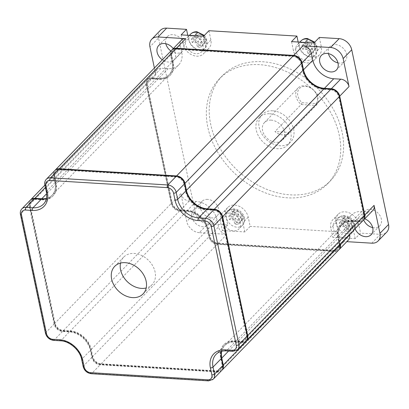<?xml version="1.0" encoding="UTF-8"?>
<svg xmlns="http://www.w3.org/2000/svg" width="409" height="409" viewBox="0 0 409 409"><rect width="100%" height="100%" fill="white"/><g stroke="black" fill="none" stroke-linecap="round" stroke-linejoin="round"><path stroke-width="0.31" stroke-dasharray="2.04 1.53" d="M221.438 351.305A19.78 15.041 44.2 0 1 224.485 345.692A19.78 15.041 44.2 0 1 234.991 342.001L241.893 342.42A7.914 6.017 -135.8 0 0 246.095 340.948M30.302 200.17A7.914 6.017 -135.8 0 0 29.075 205.262L54.111 324.071A7.914 6.017 -135.8 0 0 62.485 331.479L69.382 331.898A19.78 15.041 44.2 0 1 90.317 350.421L91.79 357.41A7.914 6.017 -135.8 0 0 100.164 364.823L217.465 371.975A7.914 6.017 -135.8 0 0 221.668 370.503M69.929 331.244A19.78 15.041 44.2 0 1 90.859 349.767L92.332 356.755A7.914 6.017 -135.8 0 0 100.706 364.163L216.632 371.234A7.914 6.017 -135.8 0 0 220.834 369.762A7.914 6.017 -135.8 0 0 222.056 364.67L220.584 357.681A19.78 15.041 44.2 0 1 223.646 344.951A19.78 15.041 44.2 0 1 234.153 341.259L241.054 341.684A7.914 6.017 -135.8 0 0 245.257 340.206A7.914 6.017 -135.8 0 0 246.484 335.114L221.739 217.706A7.914 6.017 -135.8 0 0 213.365 210.298L206.468 209.873A19.78 15.041 44.2 0 1 185.533 191.351L184.06 184.362A7.914 6.017 -135.8 0 0 175.686 176.954L59.765 169.883A7.914 6.017 -135.8 0 0 55.563 171.356A7.914 6.017 -135.8 0 0 54.336 176.448L55.808 183.436A19.78 15.041 44.2 0 1 52.746 196.167A19.78 15.041 44.2 0 1 42.239 199.858L35.338 199.439A7.914 6.017 -135.8 0 0 31.135 200.911A7.914 6.017 -135.8 0 0 29.913 206.003L54.653 323.412A7.914 6.017 -135.8 0 0 63.027 330.82L69.929 331.244L70.287 330.876A19.78 15.041 -135.8 0 1 91.217 349.398L92.69 356.387A7.914 6.017 44.2 0 0 101.064 363.795L216.99 370.866A7.914 6.017 44.2 0 0 221.192 369.393A7.914 6.017 44.2 0 0 222.414 364.301L220.942 357.313A19.78 15.041 -135.8 0 1 224.004 344.582A19.78 15.041 -135.8 0 1 234.51 340.891L241.412 341.31A7.914 6.017 44.2 0 0 245.615 339.838A7.914 6.017 44.2 0 0 246.842 334.746L222.097 217.337A7.914 6.017 44.2 0 0 213.723 209.929L206.826 209.505A19.78 15.041 -135.8 0 1 185.891 190.983L184.418 183.994A7.914 6.017 44.2 0 0 176.044 176.586L60.123 169.515A7.914 6.017 44.2 0 0 55.921 170.988A7.914 6.017 44.2 0 0 54.694 176.08L56.166 183.068A19.78 15.041 -135.8 0 1 53.104 195.799A19.78 15.041 -135.8 0 1 42.597 199.49L35.695 199.065A7.914 6.017 44.2 0 0 31.493 200.543A7.914 6.017 44.2 0 0 30.271 205.635L55.01 323.044A7.914 6.017 44.2 0 0 63.385 330.452L70.287 330.876M54.724 170.614A7.914 6.017 -135.8 0 0 53.497 175.706L54.97 182.695A19.78 15.041 44.2 0 1 51.907 195.425A19.78 15.041 44.2 0 1 46.386 198.636M208.299 228.871A19.78 15.041 -135.8 0 0 187.363 210.349L180.466 209.929A7.914 6.017 44.2 0 1 172.092 202.516L147.352 85.108A7.914 6.017 44.2 0 1 148.574 80.016A7.914 6.017 44.2 0 1 152.777 78.543L159.679 78.963A19.78 15.041 -135.8 0 0 170.185 75.276A19.78 15.041 -135.8 0 0 173.247 62.546L171.775 55.558A7.914 6.017 44.2 0 1 172.997 50.465A7.914 6.017 44.2 0 1 177.199 48.988L293.125 56.059A7.914 6.017 44.2 0 1 301.499 63.467L302.972 70.455A19.78 15.041 -135.8 0 0 323.902 88.983L330.804 89.402A7.914 6.017 44.2 0 1 339.179 96.81L363.918 214.219A7.914 6.017 44.2 0 1 362.696 219.311A7.914 6.017 44.2 0 1 358.494 220.788L351.592 220.364A19.78 15.041 -135.8 0 0 341.086 224.055A19.78 15.041 -135.8 0 0 338.023 236.785L339.496 243.774A7.914 6.017 44.2 0 1 338.269 248.866A7.914 6.017 44.2 0 1 334.066 250.344L218.145 243.268A7.914 6.017 44.2 0 1 209.771 235.86L208.299 228.871L207.941 229.239A19.78 15.041 44.2 0 0 187.005 210.717L180.108 210.298A7.914 6.017 -135.8 0 1 171.734 202.884L146.989 85.481A7.914 6.017 -135.8 0 1 148.216 80.389A7.914 6.017 -135.8 0 1 152.419 78.911L159.321 79.331A19.78 15.041 44.2 0 0 169.827 75.645A19.78 15.041 44.2 0 0 172.889 62.914L171.417 55.926A7.914 6.017 -135.8 0 1 172.639 50.834A7.914 6.017 -135.8 0 1 176.841 49.356L292.767 56.427A7.914 6.017 -135.8 0 1 301.142 63.84L302.614 70.829A19.78 15.041 44.2 0 0 323.545 89.351L330.446 89.77A7.914 6.017 -135.8 0 1 338.821 97.178L363.56 214.587A7.914 6.017 -135.8 0 1 362.338 219.679A7.914 6.017 -135.8 0 1 358.136 221.157L351.234 220.737A19.78 15.041 44.2 0 0 340.728 224.423A19.78 15.041 44.2 0 0 337.665 237.154L339.138 244.142A7.914 6.017 -135.8 0 1 337.911 249.234A7.914 6.017 -135.8 0 1 333.708 250.712L217.787 243.641A7.914 6.017 -135.8 0 1 209.413 236.228L207.941 229.239M171.806 50.092A7.914 6.017 -135.8 0 0 170.579 55.184L172.051 62.173A19.78 15.041 44.2 0 1 168.989 74.903A19.78 15.041 44.2 0 1 158.482 78.589L151.581 78.17A7.914 6.017 -135.8 0 0 147.378 79.648A7.914 6.017 -135.8 0 0 146.156 84.74L171.192 203.544A7.914 6.017 -135.8 0 0 179.566 210.952L186.463 211.371A19.78 15.041 44.2 0 1 207.399 229.899L208.871 236.888A7.914 6.017 -135.8 0 0 217.24 244.296L334.547 251.453A7.914 6.017 -135.8 0 0 338.749 249.976M339.874 244.408L338.504 237.895A19.78 15.041 44.2 0 1 341.566 225.165A19.78 15.041 44.2 0 1 352.072 221.473L358.969 221.898A7.914 6.017 -135.8 0 0 363.172 220.42M221.842 370.314A7.914 6.017 44.2 0 1 217.823 371.607L100.522 364.455A7.914 6.017 44.2 0 1 92.148 357.042L90.675 350.053A19.78 15.041 -135.8 0 0 69.74 331.53L62.843 331.111A7.914 6.017 44.2 0 1 54.469 323.698L29.433 204.894A7.914 6.017 44.2 0 1 30.486 199.991M338.923 249.787A7.914 6.017 44.2 0 1 334.905 251.085L217.598 243.928A7.914 6.017 44.2 0 1 209.229 236.52L207.757 229.531A19.78 15.041 -135.8 0 0 186.821 211.003L179.924 210.584A7.914 6.017 44.2 0 1 171.55 203.176L146.514 84.372A7.914 6.017 44.2 0 1 147.736 79.28A7.914 6.017 44.2 0 1 151.938 77.802L158.84 78.221A19.78 15.041 -135.8 0 0 169.346 74.535A19.78 15.041 -135.8 0 0 172.409 61.805L170.936 54.816A7.914 6.017 44.2 0 1 171.99 49.913M227.741 225.027L222.368 230.553L244.797 231.923L250.165 226.392L248.217 217.133A12.858 9.775 -135.8 0 0 239.423 206.376A12.858 9.775 -135.8 0 0 227.777 207.491A12.858 9.775 -135.8 0 0 225.788 215.763L227.741 225.027L207.9 223.815L199.311 232.66L226.908 234.342A7.914 6.017 44.2 0 1 218.539 226.934L217.061 219.945A19.78 15.041 -135.8 0 0 196.131 201.422L189.229 201.003A7.914 6.017 44.2 0 1 180.86 193.59L186.749 221.545L195.344 212.7L158.523 37.986L149.929 46.83M199.311 232.66A11.866 9.024 44.2 0 1 186.749 221.545M199.03 208.222A10.486 7.97 44.2 0 1 208.841 214.72A10.486 7.97 44.2 0 1 208.498 224.786A10.486 7.97 44.2 0 1 195.425 223.202A10.486 7.97 44.2 0 1 193.462 210.175A10.486 7.97 44.2 0 1 199.03 208.222M246.269 340.758A7.914 6.017 44.2 0 1 242.251 342.052L235.349 341.633A19.78 15.041 -135.8 0 0 224.843 345.324A19.78 15.041 -135.8 0 0 221.729 351.234M363.345 220.231A7.914 6.017 44.2 0 1 359.327 221.53L352.43 221.105A19.78 15.041 -135.8 0 0 341.924 224.797A19.78 15.041 -135.8 0 0 338.862 237.527L340.232 244.04M372.839 210.471A7.914 6.017 44.2 0 1 368.637 211.944L361.74 211.525A19.78 15.041 -135.8 0 0 351.234 215.211A19.78 15.041 -135.8 0 0 348.171 227.946L349.542 234.454M46.447 198.345A19.78 15.041 -135.8 0 0 52.265 195.057A19.78 15.041 -135.8 0 0 55.327 182.327L53.855 175.338A7.914 6.017 44.2 0 1 54.908 170.435M154.392 68.012L155.824 74.786A7.914 6.017 44.2 0 1 157.046 69.694A7.914 6.017 44.2 0 1 161.248 68.216L168.15 68.64A19.78 15.041 -135.8 0 0 178.656 64.949A19.78 15.041 -135.8 0 0 181.719 52.219L180.246 45.23A7.914 6.017 44.2 0 1 181.473 40.138M338.146 231.76L332.773 237.286L355.201 238.657L360.569 233.125L358.621 223.866A12.858 9.775 -135.8 0 0 349.828 213.109A12.858 9.775 -135.8 0 0 338.182 214.224A12.858 9.775 -135.8 0 0 336.193 222.501L338.146 231.76L250.165 226.392M371.817 243.181L380.411 234.337L360.569 233.125M348.417 240.022A7.914 6.017 44.2 0 1 344.214 241.499L346.827 241.658M120.532 263.074A19.78 15.041 44.2 0 1 123.651 257.143A19.78 15.041 44.2 0 1 134.157 253.457A19.78 15.041 44.2 0 1 152.664 265.722A19.78 15.041 44.2 0 1 152.025 284.71A19.78 15.041 44.2 0 1 146.192 287.997M355.073 228.759A10.486 7.97 44.2 0 1 356.101 220.098A10.486 7.97 44.2 0 1 361.668 218.145A10.486 7.97 44.2 0 1 364.731 218.82M315.973 103.549A11.176 8.497 -135.8 0 0 312.941 89.632A11.176 8.497 -135.8 0 0 299.209 88.794A11.176 8.497 -135.8 0 0 302.036 102.695L315.973 103.549L316.096 105.445L301.177 104.535A12.561 9.55 44.2 0 1 297.916 88.114A12.561 9.55 44.2 0 1 304.587 85.772A12.561 9.55 44.2 0 1 316.264 93.431A12.561 9.55 44.2 0 1 316.096 105.445L289.869 132.444L274.95 131.534A12.561 9.55 -135.8 0 0 289.705 132.618A12.561 9.55 -135.8 0 0 289.869 132.444M302.036 102.695L301.177 104.535L274.95 131.534M380.411 234.337A11.866 9.024 -135.8 0 0 386.715 232.123M195.344 212.7A11.866 9.024 -135.8 0 0 207.9 223.815M160.364 30.348A11.866 9.024 -135.8 0 0 158.523 37.986M187.751 35.276L188.457 38.604A12.858 9.775 -135.8 0 0 197.245 49.361A12.858 9.775 -135.8 0 0 208.892 48.247A12.858 9.775 -135.8 0 0 210.88 39.975L208.927 30.711M298.156 42.015L298.861 45.338A12.858 9.775 -135.8 0 0 307.65 56.094A12.858 9.775 -135.8 0 0 319.296 54.98A12.858 9.775 -135.8 0 0 321.285 46.708L319.332 37.449M372.681 227.608A10.486 7.97 -135.8 0 0 379.731 225.86A10.486 7.97 -135.8 0 0 380.073 215.799A10.486 7.97 -135.8 0 0 370.263 209.296A10.486 7.97 -135.8 0 0 364.695 211.254A10.486 7.97 -135.8 0 0 363.667 219.914M170.936 50.987A10.486 7.97 -135.8 0 0 182.383 51.222A10.486 7.97 -135.8 0 0 182.721 41.156A10.486 7.97 -135.8 0 0 172.91 34.658A10.486 7.97 -135.8 0 0 167.342 36.611A10.486 7.97 -135.8 0 0 165.798 43.707M207.624 199.377A10.486 7.97 -135.8 0 0 202.051 201.33A10.486 7.97 -135.8 0 0 204.019 214.352A10.486 7.97 -135.8 0 0 217.092 215.942A10.486 7.97 -135.8 0 0 217.43 205.875A10.486 7.97 -135.8 0 0 207.624 199.377M337.972 62.889A10.486 7.97 -135.8 0 0 345.022 61.14A10.486 7.97 -135.8 0 0 345.36 51.079A10.486 7.97 -135.8 0 0 335.549 44.576A10.486 7.97 -135.8 0 0 329.981 46.534A10.486 7.97 -135.8 0 0 328.437 53.63M259.51 64.668A75.363 57.306 -135.8 0 0 219.48 78.722A75.363 57.306 -135.8 0 0 233.605 172.342A75.363 57.306 -135.8 0 0 327.594 183.748A75.363 57.306 -135.8 0 0 330.027 111.401A75.363 57.306 -135.8 0 0 259.51 64.668M173.222 48.63A10.486 7.97 44.2 0 1 173.789 60.067A10.486 7.97 44.2 0 1 162.342 59.832M242.603 215.139L238.36 214.807L237.373 210.507L235.676 210.369L233.922 210.298L234.909 214.597L230.528 214.403L231.264 217.895L235.645 218.089L236.499 222.527L239.95 222.736L239.096 218.299L243.34 218.631L242.603 215.139L240.881 216.913L236.571 216.647L235.645 212.281L232.2 212.072L233.12 216.438L228.805 216.177L229.541 219.669L233.856 219.935L234.776 224.301L238.227 224.51L237.307 220.144L241.617 220.405L240.881 216.913M243.34 218.631L241.617 220.405M239.096 218.299L237.307 220.144M239.95 222.736L238.227 224.51M236.499 222.527L234.776 224.301M235.645 218.089L233.856 219.935M231.264 217.895L229.541 219.669M229.751 213.069A10.087 7.669 44.2 0 1 239.193 219.321A10.087 7.669 44.2 0 1 238.866 229.004A10.087 7.669 44.2 0 1 226.284 227.481A10.087 7.669 44.2 0 1 224.393 214.95A10.087 7.669 44.2 0 1 229.751 213.069M353.008 221.872L348.765 221.54L347.778 217.24L344.327 217.031L345.314 221.33L340.932 221.136L341.668 224.633L346.05 224.827L346.904 229.26L350.355 229.475L349.501 225.037L353.744 225.369L353.008 221.872L351.285 223.646L346.975 223.386L346.05 219.014L342.604 218.805L343.524 223.176L339.209 222.91L339.945 226.407L344.26 226.668L345.181 231.034L348.632 231.249L347.711 226.877L352.021 227.143L351.285 223.646M347.778 217.24L346.05 219.014M344.327 217.031L342.604 218.805M348.765 221.54L346.975 223.386M353.744 225.369L352.021 227.143M349.501 225.037L347.711 226.877M350.355 229.475L348.632 231.249M340.16 219.802A10.087 7.669 44.2 0 1 349.598 226.059A10.087 7.669 44.2 0 1 349.271 235.742A10.087 7.669 44.2 0 1 336.689 234.214A10.087 7.669 44.2 0 1 334.797 221.683A10.087 7.669 44.2 0 1 340.16 219.802M315.676 44.714L311.428 44.382L310.441 40.082L306.99 39.872L307.977 44.172L303.601 43.978L304.337 47.47L308.713 47.664L309.572 52.101L313.018 52.311L312.164 47.873L316.413 48.206L315.676 44.714L313.954 46.488L309.639 46.222L308.718 41.856L305.267 41.646L306.188 46.012L301.878 45.752L302.614 49.244L306.924 49.509L307.844 53.876L311.295 54.085L310.375 49.719L314.69 49.98L313.954 46.488M310.441 40.082L308.718 41.856M306.99 39.872L305.267 41.646M311.428 44.382L309.639 46.222M316.413 48.206L314.69 49.98M312.164 47.873L310.375 49.719M313.018 52.311L311.295 54.085M302.824 42.643A10.087 7.669 44.2 0 1 312.261 48.896A10.087 7.669 44.2 0 1 311.939 58.579A10.087 7.669 44.2 0 1 299.357 57.055A10.087 7.669 44.2 0 1 297.466 44.525A10.087 7.669 44.2 0 1 302.824 42.643M205.272 37.976L201.023 37.648L200.037 33.349L198.345 33.211L196.586 33.139L197.573 37.434L193.196 37.239L193.932 40.736L198.309 40.931L199.163 45.368L202.613 45.578L201.76 41.14L206.008 41.473L205.272 37.976L203.549 39.755L199.234 39.489L198.314 35.123L194.863 34.913L195.783 39.279L191.473 39.013L192.21 42.51L196.519 42.771L197.44 47.142L200.891 47.352L199.97 42.986L204.285 43.247L203.549 39.755M200.037 33.349L198.314 35.123M196.586 33.139L194.863 34.913M201.023 37.648L199.234 39.489M206.008 41.473L204.285 43.247M201.76 41.14L199.97 42.986M202.613 45.578L200.891 47.352M192.419 35.905A10.087 7.669 44.2 0 1 201.857 42.163A10.087 7.669 44.2 0 1 201.535 51.846A10.087 7.669 44.2 0 1 188.953 50.317A10.087 7.669 44.2 0 1 187.061 37.786A10.087 7.669 44.2 0 1 192.419 35.905M234.909 214.597L233.12 216.438M230.528 214.403L228.805 216.177M233.922 210.298L232.2 212.072M237.373 210.507L235.645 212.281M238.36 214.807L236.571 216.647M340.932 221.136L339.209 222.91M341.668 224.633L339.945 226.407M345.314 221.33L343.524 223.176M346.904 229.26L345.181 231.034M346.05 224.827L344.26 226.668M193.932 40.736L192.21 42.51M198.309 40.931L196.519 42.771M193.196 37.239L191.473 39.013M197.573 37.434L195.783 39.279M199.163 45.368L197.44 47.142M303.601 43.978L301.878 45.752M304.337 47.47L302.614 49.244M307.977 44.172L306.188 46.012M309.572 52.101L307.844 53.876M308.713 47.664L306.924 49.509M291.535 41.611L293.488 50.869A12.858 9.775 -135.8 0 0 302.277 61.626A12.858 9.775 -135.8 0 0 313.923 60.512A12.858 9.775 -135.8 0 0 315.917 52.234L313.964 42.976M244.797 231.923L242.844 222.66A12.858 9.775 -135.8 0 0 234.055 211.903A12.858 9.775 -135.8 0 0 222.409 213.017A12.858 9.775 -135.8 0 0 220.42 221.295L222.368 230.553M181.131 34.872L183.084 44.131A12.858 9.775 -135.8 0 0 191.872 54.893A12.858 9.775 -135.8 0 0 203.518 53.773A12.858 9.775 -135.8 0 0 205.512 45.501L203.559 36.243M355.201 238.657L353.248 229.398A12.858 9.775 -135.8 0 0 344.46 218.641A12.858 9.775 -135.8 0 0 332.814 219.756A12.858 9.775 -135.8 0 0 330.825 228.028L332.773 237.286M271.198 120.144A12.561 9.55 -135.8 0 0 264.526 122.485A12.561 9.55 -135.8 0 0 266.883 138.089A12.561 9.55 -135.8 0 0 282.547 139.985A12.561 9.55 -135.8 0 0 282.951 127.93A12.561 9.55 -135.8 0 0 271.198 120.144M269.853 113.763A19.78 15.041 44.2 0 1 288.365 126.028A19.78 15.041 44.2 0 1 287.726 145.016A19.78 15.041 44.2 0 1 263.059 142.025A19.78 15.041 44.2 0 1 259.347 117.455A19.78 15.041 44.2 0 1 269.853 113.763M272.721 110.813A19.78 15.041 -135.8 0 0 262.215 114.505A19.78 15.041 -135.8 0 0 265.922 139.075A19.78 15.041 -135.8 0 0 290.589 142.071A19.78 15.041 -135.8 0 0 291.228 123.083A19.78 15.041 -135.8 0 0 272.721 110.813M262.374 61.723A75.363 57.306 44.2 0 1 332.895 108.451A75.363 57.306 44.2 0 1 330.457 180.798A75.363 57.306 44.2 0 1 236.474 169.392A75.363 57.306 44.2 0 1 222.343 75.777A75.363 57.306 44.2 0 1 262.374 61.723M45.486 333.243A1.979 0.849 168.1 0 1 45.696 332.732A7.914 6.017 -135.8 0 0 54.07 340.14A1.979 0.961 -86.5 0 1 53.579 340.365M20.45 214.439A1.979 0.849 168.1 0 1 20.66 213.922L45.696 332.732L54.111 324.071M21.887 208.83A7.914 6.017 -135.8 0 0 20.66 213.922L29.075 205.262M46.345 191.872A1.979 0.849 168.1 0 1 46.56 191.361A19.78 15.041 44.2 0 1 43.497 204.091L51.907 195.425M44.872 184.883A1.979 0.849 168.1 0 1 45.082 184.372L46.56 191.361L54.97 182.695M46.309 179.28A7.914 6.017 -135.8 0 0 45.082 184.372L53.497 175.706M232.987 351.311A1.979 0.961 93.5 0 0 233.478 351.086A7.914 6.017 -135.8 0 0 237.68 349.608M226.09 350.891A1.979 0.961 93.5 0 0 226.576 350.661L233.478 351.086L241.893 342.42M224.485 345.692L216.07 354.352A19.78 15.041 44.2 0 1 226.576 350.661L234.991 342.001M208.564 380.866A1.979 0.961 93.5 0 0 209.055 380.636A7.914 6.017 -135.8 0 0 213.258 379.163M91.258 373.708A1.979 0.961 93.5 0 0 91.749 373.483L209.055 380.636L217.465 371.975M83.165 366.587A1.979 0.849 168.1 0 1 83.375 366.075A7.914 6.017 -135.8 0 0 91.749 373.483L100.164 364.823M81.693 359.598A1.979 0.849 168.1 0 1 81.902 359.087L83.375 366.075L91.79 357.41M60.481 340.789A1.979 0.961 93.5 0 0 60.972 340.559A19.78 15.041 44.2 0 1 81.902 359.087L90.317 350.421M62.485 331.479L54.07 340.14L60.972 340.559L69.382 331.898M91.217 349.398L90.859 349.767M92.332 356.755L92.69 356.387M187.005 210.717L187.363 210.349M209.413 236.228L209.771 235.86M220.584 357.681L220.942 357.313M234.51 340.891L234.153 341.259M241.054 341.684L241.412 341.31M351.592 220.364L351.234 220.737M337.665 237.154L338.023 236.785M358.136 221.157L358.494 220.788M206.468 209.873L206.826 209.505M185.891 190.983L185.533 191.351M184.06 184.362L184.418 183.994M302.972 70.455L302.614 70.829M323.545 89.351L323.902 88.983M301.142 63.84L301.499 63.467M55.808 183.436L56.166 183.068M42.597 199.49L42.239 199.858M35.338 199.439L35.695 199.065M159.679 78.963L159.321 79.331M172.889 62.914L173.247 62.546M152.419 78.911L152.777 78.543M69.74 331.53L186.463 211.371M207.399 229.899L90.675 350.053M92.148 357.042L208.871 236.888M186.821 211.003L196.131 201.422M217.061 219.945L207.757 229.531M189.229 201.003L179.924 210.584M228.59 351.045L338.504 237.895M352.072 221.473L235.349 341.633M242.251 342.052L358.969 221.898M338.862 237.527L348.171 227.946M361.74 211.525L352.43 221.105M55.327 182.327L172.051 62.173M158.482 78.589L46.641 193.723M45.414 187.46L151.581 78.17M172.409 61.805L181.719 52.219M168.15 68.64L158.84 78.221M180.246 45.23L170.936 54.816M170.579 55.184L53.855 175.338M146.156 84.74L29.433 204.894M54.469 323.698L171.192 203.544M151.938 77.802L161.248 68.216M155.824 74.786L146.514 84.372M171.55 203.176L180.86 193.59M179.566 210.952L62.843 331.111M217.24 244.296L100.522 364.455M217.823 371.607L334.547 251.453M209.229 236.52L218.539 226.934M226.908 234.342L217.598 243.928M334.905 251.085L344.214 241.499M359.327 221.53L368.637 211.944M59.765 169.883L60.123 169.515M54.694 176.08L54.336 176.448M176.044 176.586L175.686 176.954M30.271 205.635L29.913 206.003M171.775 55.558L171.417 55.926M176.841 49.356L177.199 48.988M147.352 85.108L146.989 85.481M171.734 202.884L172.092 202.516M54.653 323.412L55.01 323.044M63.385 330.452L63.027 330.82M101.064 363.795L100.706 364.163M180.466 209.929L180.108 210.298M218.145 243.268L217.787 243.641M333.708 250.712L334.066 250.344M216.632 371.234L216.99 370.866M222.414 364.301L222.056 364.67M246.842 334.746L246.484 335.114M339.496 243.774L339.138 244.142M363.918 214.219L363.56 214.587M338.821 97.178L339.179 96.81M330.804 89.402L330.446 89.77M221.739 217.706L222.097 217.337M213.723 209.929L213.365 210.298M293.125 56.059L292.767 56.427M241.693 215.011A6.13 4.663 -135.8 0 0 237.644 211.427M233.334 209.382A10.087 7.669 44.2 0 1 242.772 215.635A10.087 7.669 44.2 0 1 242.445 225.318A10.087 7.669 44.2 0 1 229.868 223.795A10.087 7.669 44.2 0 1 227.977 211.264A10.087 7.669 44.2 0 1 233.334 209.382M234.199 211.218A6.13 4.663 -135.8 0 0 231.571 214.393M232.307 217.885A6.13 4.663 -135.8 0 0 236.356 221.468M239.807 221.678A6.13 4.663 -135.8 0 0 242.43 218.503M352.098 221.744A6.13 4.663 -135.8 0 0 348.049 218.161M343.739 216.116A10.087 7.669 44.2 0 1 353.177 222.373A10.087 7.669 44.2 0 1 352.849 232.056A10.087 7.669 44.2 0 1 340.273 230.528A10.087 7.669 44.2 0 1 338.381 217.997A10.087 7.669 44.2 0 1 343.739 216.116M344.603 217.951A6.13 4.663 -135.8 0 0 341.975 221.126M342.711 224.623A6.13 4.663 -135.8 0 0 346.76 228.207M350.211 228.416A6.13 4.663 -135.8 0 0 352.834 225.241M314.766 44.586A6.13 4.663 -135.8 0 0 310.717 41.002M314.097 42.843A10.087 7.669 44.2 0 1 315.518 54.893A10.087 7.669 44.2 0 1 302.936 53.369A10.087 7.669 44.2 0 1 301.044 40.839M307.266 40.793A6.13 4.663 -135.8 0 0 304.644 43.968M305.38 47.459A6.13 4.663 -135.8 0 0 309.429 51.043M312.88 51.253A6.13 4.663 -135.8 0 0 315.503 48.078M204.362 37.848A6.13 4.663 -135.8 0 0 200.313 34.269M203.692 36.104A10.087 7.669 44.2 0 1 205.113 48.16A10.087 7.669 44.2 0 1 192.532 46.631A10.087 7.669 44.2 0 1 190.64 34.1M196.862 34.054A6.13 4.663 -135.8 0 0 194.239 37.234M194.975 40.726A6.13 4.663 -135.8 0 0 199.025 44.31M202.475 44.52A6.13 4.663 -135.8 0 0 205.098 41.345M321.285 46.708L315.917 52.234M298.861 45.338L293.488 50.869M225.788 215.763L220.42 221.295M248.217 217.133L242.844 222.66M188.457 38.604L183.084 44.131M210.88 39.975L205.512 45.501M358.621 223.866L353.248 229.398M336.193 222.501L330.825 228.028M223.646 344.951L224.004 344.582M341.086 224.055L340.728 224.423M52.746 196.167L53.104 195.799M170.185 75.276L169.827 75.645M341.566 225.165L224.843 345.324M351.234 215.211L341.924 224.797M168.989 74.903L52.265 195.057M178.656 64.949L169.346 74.535M147.378 79.648L44.924 185.119M157.046 69.694L147.736 79.28M55.563 171.356L55.921 170.988M31.135 200.911L31.493 200.543M172.997 50.465L172.639 50.834M148.574 80.016L148.216 80.389M220.834 369.762L221.192 369.393M245.257 340.206L245.615 339.838M338.269 248.866L337.911 249.234M362.696 219.311L362.338 219.679M143.073 293.923L152.025 284.71M114.699 266.361L123.651 257.143M364.695 211.254L356.101 220.098M379.731 225.86L371.142 234.71M167.342 36.611L158.748 45.455M182.383 51.222L173.789 60.067M202.051 201.33L193.462 210.175M217.092 215.942L208.498 224.786M329.981 46.534L321.387 55.379M345.022 61.14L336.428 69.985M224.393 214.95L227.977 211.264C229.694 209.577 231.806 208.794 234.311 208.927C238.053 209.316 240.993 211.172 243.12 214.5C244.372 216.156 246.029 221.182 242.445 225.318L238.866 229.004M334.797 221.683L338.381 217.997C340.099 216.31 342.21 215.533 344.715 215.661C348.458 216.049 351.397 217.91 353.524 221.238C354.777 222.89 356.433 227.92 352.849 232.056L349.271 235.742M314.756 42.163L316.188 44.075L317.609 47.976L315.518 54.893L311.939 58.579M299.807 42.112L297.466 44.525M204.352 35.43L205.783 37.342L207.205 41.243L205.113 48.16L201.535 51.846M189.403 35.379L187.061 37.786M319.296 54.98L313.923 60.512M227.777 207.491L222.409 213.017M208.892 48.247L203.518 53.773M338.182 214.224L332.814 219.756M282.547 139.985L289.705 132.618M264.526 122.485L297.916 88.114M287.726 145.016L290.589 142.071M259.347 117.455L262.215 114.505M327.594 183.748L330.457 180.798M219.48 78.722L222.343 75.777"/><path stroke-width="0.61" d="M21.493 214.95A5.936 4.514 44.2 0 1 25.562 210.027L32.459 210.446A21.759 16.544 -135.8 0 0 47.388 192.383L45.915 185.395A5.936 4.514 44.2 0 1 49.985 180.471L167.291 187.629A5.936 4.514 44.2 0 1 173.569 193.186L175.042 200.175A21.759 16.544 -135.8 0 0 198.068 220.548L204.97 220.967A5.936 4.514 44.2 0 1 211.248 226.525L236.284 345.334A5.936 4.514 44.2 0 1 232.215 350.257A1.979 0.961 93.5 0 0 232.987 351.311L237.68 349.608L246.095 340.948A7.914 6.017 -135.8 0 0 247.317 335.855L222.281 217.051A7.914 6.017 -135.8 0 0 213.907 209.638L207.01 209.219A19.78 15.041 44.2 0 1 186.075 190.696L184.602 183.707A7.914 6.017 -135.8 0 0 176.233 176.294L58.927 169.142A7.914 6.017 -135.8 0 0 54.724 170.614L46.309 179.28C44.924 180.788 44.443 182.654 44.872 184.883L46.345 191.872C47.296 197.02 46.345 201.09 43.497 204.091A19.78 15.041 44.2 0 1 32.986 207.777L26.089 207.358A7.914 6.017 -135.8 0 0 21.887 208.83C20.501 210.338 20.021 212.21 20.45 214.439L45.486 333.243A1.979 0.849 168.1 0 0 46.529 333.759L21.493 214.95A1.979 0.849 168.1 0 1 20.45 214.439M232.215 350.257L225.313 349.838A21.759 16.544 -135.8 0 0 210.39 367.901L211.862 374.889A5.936 4.514 44.2 0 1 207.787 379.813A1.979 0.961 93.5 0 0 208.564 380.866L213.258 379.163L221.668 370.503A7.914 6.017 -135.8 0 0 222.895 365.411L221.422 358.422A19.78 15.041 44.2 0 1 221.438 351.305M125.205 262.67A19.78 15.041 44.2 0 1 143.712 274.935A19.78 15.041 44.2 0 1 143.073 293.923A19.78 15.041 44.2 0 1 118.405 290.932A19.78 15.041 44.2 0 1 114.699 266.361A19.78 15.041 44.2 0 1 125.205 262.67M46.386 198.636A19.78 15.041 44.2 0 1 41.401 199.117L34.504 198.697A7.914 6.017 -135.8 0 0 30.302 200.17L21.887 208.83M246.453 340.579L363.172 220.42A7.914 6.017 -135.8 0 0 364.399 215.328L339.363 96.524A7.914 6.017 -135.8 0 0 330.988 89.116L324.092 88.692A19.78 15.041 44.2 0 1 303.156 70.169L301.684 63.18A7.914 6.017 -135.8 0 0 293.309 55.772L176.008 48.615A7.914 6.017 -135.8 0 0 171.806 50.092L55.082 170.246A7.914 6.017 44.2 0 1 59.285 168.774L176.591 175.926A7.914 6.017 44.2 0 1 184.96 183.339L186.432 190.328A19.78 15.041 -135.8 0 0 207.368 208.851L214.265 209.27A7.914 6.017 44.2 0 1 222.639 216.678L247.675 335.487A7.914 6.017 44.2 0 1 246.453 340.579A7.914 6.017 44.2 0 1 246.269 340.758M221.729 351.234A19.78 15.041 -135.8 0 0 221.78 358.054L223.253 365.043A7.914 6.017 44.2 0 1 222.026 370.135L338.749 249.976A7.914 6.017 -135.8 0 0 339.976 244.884L339.874 244.408M340.232 244.04L340.334 244.516A7.914 6.017 44.2 0 1 339.107 249.608A7.914 6.017 44.2 0 1 338.923 249.787M349.542 234.454L349.644 234.93A7.914 6.017 44.2 0 1 348.417 240.022L339.107 249.608M171.99 49.913A7.914 6.017 44.2 0 1 172.163 49.724A7.914 6.017 44.2 0 1 176.366 48.247L293.667 55.404A7.914 6.017 44.2 0 1 302.041 62.812L303.514 69.801A19.78 15.041 -135.8 0 0 324.449 88.324L331.346 88.748A7.914 6.017 44.2 0 1 339.721 96.156L364.756 214.96A7.914 6.017 44.2 0 1 363.529 220.052A7.914 6.017 44.2 0 1 363.345 220.231M172.163 49.724L181.473 40.138A7.914 6.017 44.2 0 1 185.676 38.666L158.073 36.979L166.667 28.134L186.504 29.346L181.131 34.872L203.559 36.243L208.927 30.711L296.908 36.079L291.535 41.611L313.964 42.976L319.332 37.449L339.173 38.656L330.579 47.505L302.977 45.818A7.914 6.017 44.2 0 1 311.351 53.231L312.824 60.22A19.78 15.041 -135.8 0 0 333.754 78.743L340.656 79.162A7.914 6.017 44.2 0 1 349.03 86.57L343.141 58.62L351.73 49.77L388.55 224.485L379.956 233.334L374.066 205.379A7.914 6.017 44.2 0 1 372.839 210.471L363.529 220.052M30.486 199.991A7.914 6.017 44.2 0 1 30.66 199.802A7.914 6.017 44.2 0 1 34.862 198.329L41.759 198.748A19.78 15.041 -135.8 0 0 46.447 198.345M166.667 28.134A11.866 9.024 -135.8 0 0 160.364 30.348L151.77 39.192A11.866 9.024 44.2 0 0 149.929 46.83L154.392 68.012M346.827 241.658L371.817 243.181A11.866 9.024 44.2 0 0 378.12 240.973A11.866 9.024 44.2 0 0 379.956 233.334M146.192 287.997A19.78 15.041 44.2 0 1 127.357 281.714A19.78 15.041 44.2 0 1 120.532 263.074M364.731 218.82A10.486 7.97 44.2 0 1 371.142 234.71A10.486 7.97 44.2 0 1 355.073 228.759M330.579 47.505A11.866 9.024 44.2 0 1 343.141 58.62M326.955 53.421A10.486 7.97 44.2 0 1 336.765 59.924A10.486 7.97 44.2 0 1 336.428 69.985A10.486 7.97 44.2 0 1 323.355 68.4A10.486 7.97 44.2 0 1 321.387 55.379A10.486 7.97 44.2 0 1 326.955 53.421M378.12 240.973L386.715 232.123A11.866 9.024 -135.8 0 0 388.55 224.485M186.504 29.346L187.751 35.276M296.908 36.079L298.156 42.015M351.73 49.77A11.866 9.024 -135.8 0 0 339.173 38.656M363.667 219.914A10.486 7.97 -135.8 0 0 372.681 227.608M165.798 43.707A10.486 7.97 -135.8 0 0 170.936 50.987M328.437 53.63A10.486 7.97 -135.8 0 0 337.972 62.889M151.77 39.192A11.866 9.024 44.2 0 1 158.073 36.979M162.342 59.832A10.486 7.97 44.2 0 1 158.748 45.455A10.486 7.97 44.2 0 1 164.316 43.502A10.486 7.97 44.2 0 1 173.222 48.63M45.486 333.243C46.713 337.374 49.412 339.746 53.579 340.365A1.979 0.961 -86.5 0 1 52.807 339.317A5.936 4.514 44.2 0 1 46.529 333.759M25.562 210.027A1.979 0.961 -86.5 0 1 26.089 207.358L34.504 198.697M32.459 210.446A1.979 0.961 -86.5 0 1 32.986 207.777L41.401 199.117M47.388 192.383A1.979 0.849 168.1 0 1 46.345 191.872M45.915 185.395A1.979 0.849 168.1 0 1 44.872 184.883M49.985 180.471A1.979 0.961 -86.5 0 1 50.511 177.803A7.914 6.017 -135.8 0 0 46.309 179.28M167.291 187.629A1.979 0.961 -86.5 0 1 167.818 184.96L50.511 177.803L58.927 169.142M173.569 193.186A1.979 0.849 -11.9 0 0 176.192 192.368A7.914 6.017 -135.8 0 0 167.818 184.96L176.233 176.294M175.042 200.175A1.979 0.849 -11.9 0 0 177.664 199.357L176.192 192.368L184.602 183.707M198.068 220.548A1.979 0.961 -86.5 0 1 198.595 217.879A19.78 15.041 44.2 0 1 177.664 199.357L186.075 190.696M204.97 220.967A1.979 0.961 -86.5 0 1 205.497 218.304L198.595 217.879L207.01 209.219M211.248 226.525A1.979 0.849 -11.9 0 0 213.866 225.712A7.914 6.017 -135.8 0 0 205.497 218.304L213.907 209.638M236.284 345.334A1.979 0.849 -11.9 0 0 238.907 344.516L213.866 225.712L222.281 217.051M237.68 349.608A7.914 6.017 -135.8 0 0 238.907 344.516L247.317 335.855M225.313 349.838A1.979 0.961 93.5 0 0 226.09 350.891L232.987 351.311M210.39 367.901A1.979 0.849 -11.9 0 0 213.007 367.083A19.78 15.041 44.2 0 1 216.07 354.352C218.513 351.863 221.852 350.707 226.09 350.891M211.862 374.889A1.979 0.849 -11.9 0 0 214.48 374.071L213.007 367.083L221.422 358.422M213.258 379.163A7.914 6.017 -135.8 0 0 214.48 374.071L222.895 365.411M207.787 379.813L90.486 372.655A1.979 0.961 93.5 0 0 91.258 373.708L208.564 380.866M90.486 372.655A5.936 4.514 44.2 0 1 84.203 367.098A1.979 0.849 168.1 0 1 83.165 366.587C84.392 370.718 87.091 373.09 91.258 373.708M84.203 367.098L82.73 360.109A1.979 0.849 168.1 0 1 81.693 359.598L83.165 366.587M82.73 360.109A21.759 16.544 -135.8 0 0 59.709 339.736A1.979 0.961 93.5 0 0 60.481 340.789C69.586 341.04 80.016 350.242 81.693 359.598M59.709 339.736L52.807 339.317M221.78 358.054L228.59 351.045M349.644 234.93L340.334 244.516M207.368 208.851L324.092 88.692M303.156 70.169L186.432 190.328M184.96 183.339L301.684 63.18M324.449 88.324L333.754 78.743M312.824 60.22L303.514 69.801M340.656 79.162L331.346 88.748M46.641 193.723L41.759 198.748M34.862 198.329L45.414 187.46M59.285 168.774L176.008 48.615M293.309 55.772L176.591 175.926M176.366 48.247L185.676 38.666M302.977 45.818L293.667 55.404M339.976 244.884L223.253 365.043M364.399 215.328L247.675 335.487M222.639 216.678L339.363 96.524M374.066 205.379L364.756 214.96M339.721 96.156L349.03 86.57M330.988 89.116L214.265 209.27M302.041 62.812L311.351 53.231M314.756 42.163L307.384 38.502C304.879 38.369 302.767 39.152 301.044 40.839A10.087 7.669 44.2 0 1 306.402 38.957A10.087 7.669 44.2 0 1 314.097 42.843M204.352 35.43L196.98 31.764C194.474 31.636 192.363 32.413 190.64 34.1A10.087 7.669 44.2 0 1 195.998 32.219A10.087 7.669 44.2 0 1 203.692 36.104M53.579 340.365L60.481 340.789M44.924 185.119L30.66 199.802M301.044 40.839L299.807 42.112M190.64 34.1L189.403 35.379"/></g></svg>
